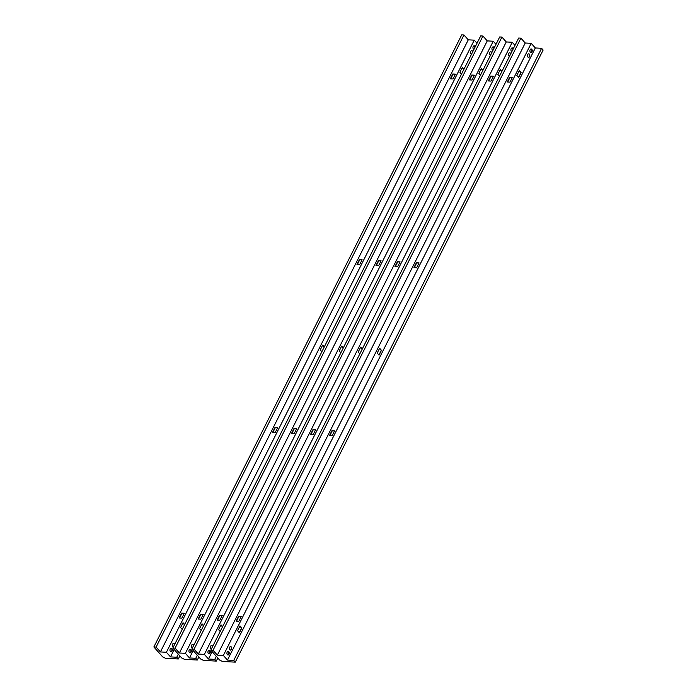 <?xml version="1.0" encoding="UTF-8"?>
<svg xmlns="http://www.w3.org/2000/svg" width="697" height="697" viewBox="0 0 697 697"><rect width="100%" height="100%" fill="white"/><g stroke="black" fill="none" stroke-linecap="round" stroke-linejoin="round"><path stroke-width="1.05" d="M153.863 646.964L156.102 647.086L160.415 651.939L166.391 652.279L170.504 656.896L176.777 657.245L178.319 658.979L165.459 658.264L162.689 656.905L153.863 646.964L461.719 34.85L463.967 34.972L468.279 39.825L474.256 40.165L477.009 43.258M156.102 647.086L463.967 34.972M160.415 651.939L468.279 39.825M179.861 655.912L178.319 658.979M178.319 654.187L176.777 657.245M174.198 649.543L170.504 656.896M474.256 40.165L166.391 652.279M172.054 651.059A1.786 1.176 -86.8 0 1 171.026 651.808A1.786 1.176 -86.8 0 1 169.955 649.952A1.786 1.176 -86.8 0 1 171.227 648.236A1.786 1.176 -86.8 0 1 172.211 649.229A1.786 1.176 -86.8 0 1 172.054 651.059M473.943 49.365A1.786 1.176 -86.8 0 1 472.949 47.466A1.786 1.176 -86.8 0 1 474.221 45.81A1.786 1.176 -86.8 0 1 475.215 46.838M471.503 54.209A1.786 1.176 -86.8 0 1 470.519 52.31A1.786 1.176 -86.8 0 1 471.782 50.646A1.786 1.176 -86.8 0 1 472.775 51.683M173.387 646.955A1.786 1.176 -86.8 0 1 172.394 645.047A1.786 1.176 -86.8 0 1 173.666 643.392A1.786 1.176 -86.8 0 1 174.659 644.42M321.866 351.741L320.237 349.911L322.676 345.067L324.297 346.897M182.91 622.961L184.522 624.773L182.205 629.374L180.593 627.561L183.032 622.717L184.653 624.547M462.189 67.67L463.801 69.482L461.492 74.082L459.881 72.261L462.311 67.417L463.941 69.247M359.425 259.615L362.118 259.763L359.678 264.607L356.986 264.459L359.425 259.615L361.987 260.025M452.789 73.978L455.481 74.126L453.05 78.97L450.358 78.822L452.789 73.978L455.35 74.387M277.685 427.644L275.245 432.488L272.553 432.34L274.993 427.496L277.685 427.644M184.313 613.282L181.882 618.126L179.19 617.978L181.629 613.133L184.313 613.282M170.852 651.773A1.786 1.176 93.2 0 0 171.697 651.042A1.786 1.176 93.2 0 0 171.053 648.245M474.936 47.379A1.786 1.176 93.2 0 0 474.038 45.819M472.505 52.223A1.786 1.176 93.2 0 0 471.608 50.663M174.381 644.969A1.786 1.176 93.2 0 0 173.483 643.401M324.183 347.132L321.848 351.724M322.545 345.311L324.166 347.123M357.369 264.477L359.669 259.894M450.732 78.839L453.041 74.257M274.993 427.496L277.554 427.897M272.928 432.358L275.237 427.775M181.629 613.133L184.191 613.534M179.565 617.995L181.873 613.412M172.847 648.018L175.086 648.149L179.399 653.002L185.385 653.333L189.488 657.951L195.77 658.299L197.303 660.033L184.444 659.318L181.682 657.959L172.847 648.018L480.712 35.904L482.951 36.035L487.264 40.888L493.241 41.219L495.994 44.32M175.086 648.149L482.951 36.035M179.399 653.002L487.264 40.888M198.845 656.975L197.303 660.033M197.303 655.241L195.77 658.299M193.182 650.597L189.488 657.951M493.241 41.219L185.385 653.333M191.039 652.113A1.786 1.176 -86.8 0 1 190.02 652.862A1.786 1.176 -86.8 0 1 188.939 651.015A1.786 1.176 -86.8 0 1 190.211 649.29A1.786 1.176 -86.8 0 1 191.196 650.292A1.786 1.176 -86.8 0 1 191.039 652.113M492.927 50.428A1.786 1.176 -86.8 0 1 491.934 48.52A1.786 1.176 -86.8 0 1 493.206 46.865A1.786 1.176 -86.8 0 1 494.199 47.893M490.488 55.263A1.786 1.176 -86.8 0 1 489.503 53.364A1.786 1.176 -86.8 0 1 490.766 51.709A1.786 1.176 -86.8 0 1 491.76 52.737M192.372 648.01A1.786 1.176 -86.8 0 1 191.379 646.11A1.786 1.176 -86.8 0 1 192.651 644.446A1.786 1.176 -86.8 0 1 193.644 645.483M340.85 352.795L339.221 350.966L341.661 346.121L343.281 347.951M201.895 624.015L203.507 625.828L201.198 630.428L199.577 628.616L202.017 623.771L203.637 625.601M481.174 68.724L482.786 70.536L480.477 75.137L478.865 73.324L481.305 68.48L482.925 70.31M378.41 260.669L381.102 260.826L378.663 265.662L375.979 265.513L378.41 260.669L380.971 261.079M471.773 75.032L474.465 75.189L472.035 80.033L469.342 79.876L471.773 75.032L474.335 75.442M296.669 428.699L294.23 433.543L291.538 433.395L293.977 428.55L296.669 428.699M203.306 614.336L200.867 619.18L198.175 619.032L200.614 614.188L203.306 614.336M189.837 652.828A1.786 1.176 93.2 0 0 190.682 652.096A1.786 1.176 93.2 0 0 190.037 649.299M493.92 48.441A1.786 1.176 93.2 0 0 493.023 46.873M491.49 53.277A1.786 1.176 93.2 0 0 490.592 51.717M193.365 646.023A1.786 1.176 93.2 0 0 192.468 644.464M343.168 348.186L340.833 352.778M341.539 346.365L343.151 348.186M376.354 265.54L378.654 260.948M469.717 79.902L472.026 75.311M293.977 428.55L296.539 428.96M291.912 433.412L294.221 428.829M200.614 614.188L203.175 614.597M198.549 619.049L200.858 614.466M191.832 649.081L194.08 649.203L198.384 654.056L204.369 654.387L208.473 659.013L214.754 659.362L216.288 661.096L203.428 660.381L200.666 659.013L191.832 649.081L499.697 36.967L501.936 37.089L506.249 41.942L512.225 42.273L514.978 45.375M194.08 649.203L501.936 37.089M198.384 654.056L506.249 41.942M217.83 658.029L216.288 661.096M216.297 656.295L214.754 659.362M212.176 651.66L208.473 659.013M512.225 42.273L204.369 654.387M210.024 653.176A1.786 1.176 -86.8 0 1 209.004 653.917A1.786 1.176 -86.8 0 1 207.924 652.07A1.786 1.176 -86.8 0 1 209.205 650.345A1.786 1.176 -86.8 0 1 210.18 651.346A1.786 1.176 -86.8 0 1 210.024 653.176M511.912 51.482A1.786 1.176 -86.8 0 1 510.918 49.574A1.786 1.176 -86.8 0 1 512.19 47.919A1.786 1.176 -86.8 0 1 513.184 48.956M509.472 56.326A1.786 1.176 -86.8 0 1 508.488 54.418A1.786 1.176 -86.8 0 1 509.76 52.763A1.786 1.176 -86.8 0 1 510.744 53.791M211.357 649.064A1.786 1.176 -86.8 0 1 210.372 647.164A1.786 1.176 -86.8 0 1 211.635 645.509A1.786 1.176 -86.8 0 1 212.629 646.537M360.523 347.428L362.135 349.241L359.818 353.841L358.206 352.02L360.645 347.184L362.266 349.005M220.191 631.499L218.57 629.67L221.001 624.826L222.631 626.655M499.479 76.208L497.85 74.379L500.289 69.534L501.91 71.364M397.395 261.732L400.087 261.88L397.656 266.724L394.964 266.568L397.395 261.732L399.956 262.133M490.766 76.095L493.45 76.243L491.019 81.087L488.327 80.939L490.766 76.095L493.328 76.496M315.654 429.761L313.214 434.597L310.531 434.449L312.962 429.605L315.654 429.761M222.291 615.39L219.851 620.234L217.159 620.086L219.599 615.242L222.291 615.39M208.821 653.891A1.786 1.176 93.2 0 0 209.666 653.15A1.786 1.176 93.2 0 0 209.022 650.362M512.905 49.496A1.786 1.176 93.2 0 0 512.007 47.927M510.474 54.34A1.786 1.176 93.2 0 0 509.577 52.772M212.358 647.077A1.786 1.176 93.2 0 0 211.452 645.518M222.509 626.891L220.182 631.482M220.879 625.07L222.491 626.891M501.796 71.599L499.461 76.191M500.167 69.778L501.779 71.591M395.338 266.594L397.647 262.002M488.702 80.957L491.01 76.374M312.962 429.605L315.523 430.014M310.906 434.475L313.206 429.883M219.599 615.242L222.16 615.651M217.534 620.112L219.843 615.521M219.651 660.076L210.816 650.135L518.681 38.021L520.92 38.143L525.233 42.996L531.21 43.327L535.322 47.954L541.595 48.302L543.137 50.036L235.281 662.15L222.421 661.436L219.651 660.076M210.816 650.135L213.064 650.257L520.92 38.143M213.064 650.257L217.377 655.11L223.354 655.441L227.457 660.068L233.739 660.416L235.281 662.15M217.377 655.11L525.233 42.996M541.595 48.302L233.739 660.416M535.322 47.954L227.457 660.068M531.21 43.327L223.354 655.441M229.008 654.23A1.786 1.176 -86.8 0 1 227.989 654.98A1.786 1.176 -86.8 0 1 226.917 653.124A1.786 1.176 -86.8 0 1 228.189 651.407A1.786 1.176 -86.8 0 1 229.165 652.401A1.786 1.176 -86.8 0 1 229.008 654.23M532.003 51.805A1.786 1.176 -86.8 0 1 530.975 52.545A1.786 1.176 -86.8 0 1 529.903 50.698A1.786 1.176 -86.8 0 1 531.175 48.973A1.786 1.176 -86.8 0 1 532.159 49.975A1.786 1.176 -86.8 0 1 532.003 51.805M529.563 56.649A1.786 1.176 -86.8 0 1 528.544 57.389A1.786 1.176 -86.8 0 1 527.472 55.542A1.786 1.176 -86.8 0 1 528.744 53.817A1.786 1.176 -86.8 0 1 529.72 54.819A1.786 1.176 -86.8 0 1 529.563 56.649M231.448 649.386A1.786 1.176 -86.8 0 1 230.419 650.135A1.786 1.176 -86.8 0 1 229.348 648.28A1.786 1.176 -86.8 0 1 230.62 646.563A1.786 1.176 -86.8 0 1 231.604 647.557A1.786 1.176 -86.8 0 1 231.448 649.386M379.63 348.239L381.477 350.321L379.046 355.156L377.19 353.083L379.63 348.239M239.986 625.889L241.833 627.962L239.402 632.806L237.555 630.724L239.986 625.889M519.274 70.589L521.121 72.671L518.681 77.515L516.834 75.433L519.274 70.589M416.379 262.786L419.071 262.935L416.64 267.779L413.948 267.631L416.379 262.786L418.941 263.196M509.751 77.149L512.443 77.297L510.004 82.141L507.311 81.993L509.751 77.149L512.312 77.559M334.638 430.816L332.208 435.66L329.515 435.512L331.946 430.668L334.638 430.816M241.275 616.453L238.836 621.297L236.144 621.14L238.583 616.305L241.275 616.453M227.806 654.945A1.786 1.176 93.2 0 0 228.651 654.213A1.786 1.176 93.2 0 0 228.006 651.416M530.8 52.519A1.786 1.176 93.2 0 0 531.645 51.778A1.786 1.176 93.2 0 0 531.001 48.99M528.361 57.363A1.786 1.176 93.2 0 0 529.206 56.623A1.786 1.176 93.2 0 0 528.561 53.826M230.245 650.101A1.786 1.176 93.2 0 0 231.09 649.369A1.786 1.176 93.2 0 0 230.446 646.572M381.477 350.321L378.811 354.895M379.508 348.483L381.12 350.295M241.833 627.962L239.167 632.545M239.864 626.133L241.476 627.945M521.121 72.671L518.446 77.245M519.152 70.833L520.764 72.654M414.323 267.648L416.632 263.065M507.686 82.011L509.995 77.428M331.946 430.668L334.508 431.068M329.89 435.529L332.199 430.946M238.583 616.305L241.145 616.706M236.527 621.166L238.827 616.575"/></g></svg>
